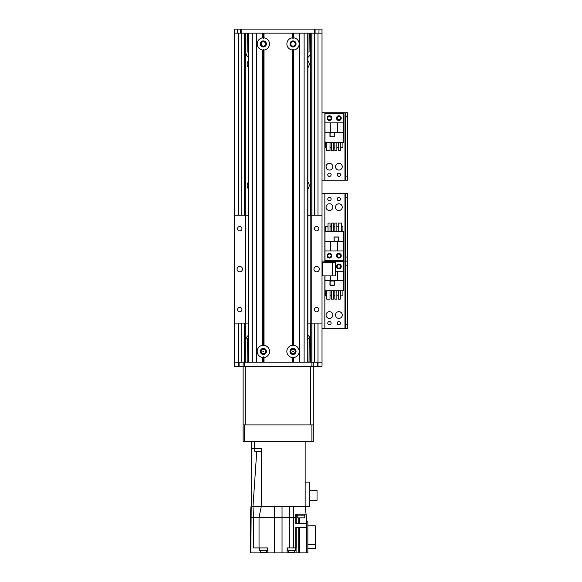<?xml version="1.0" encoding="UTF-8"?>
<svg xmlns="http://www.w3.org/2000/svg" width="582" height="582" viewBox="0 0 582 582"><rect width="100%" height="100%" fill="white"/><g stroke="black" fill="none" stroke-linecap="round" stroke-linejoin="round"><path stroke-width="0.87" d="M248.492 67.701A5.398 5.398 0 0 1 248.492 60.623M307.878 60.623A5.398 5.398 0 0 1 307.878 67.701M248.492 189.077A5.398 5.398 0 0 1 248.492 181.999M307.878 181.999A5.398 5.398 0 0 1 307.878 189.077M245.822 52.024A6.744 6.744 0 0 0 248.492 57.4M248.492 335.254A6.744 6.744 0 0 0 245.822 340.63M307.878 57.4A6.744 6.744 0 0 0 310.555 52.024M310.555 340.63A6.744 6.744 0 0 0 307.878 335.254M240.424 33.145L241.777 33.145L241.777 29.1L240.424 29.1L240.424 33.145L234.357 33.145L234.357 362.208L243.123 362.208L243.123 366.253L244.476 366.253L244.476 362.208L243.123 362.208M310.555 33.145L310.555 215.209M310.555 323.097L310.555 362.208M311.901 33.145L311.901 215.209L311.901 33.145M244.476 323.097L244.476 362.208L311.901 362.208L311.901 323.097L311.901 366.253L244.476 366.253M245.822 33.145L245.822 215.209M245.822 323.097L245.822 362.208M322.021 33.145L315.946 33.145L315.946 29.1L322.021 29.1L322.021 215.209L310.824 215.209L310.824 323.097L307.878 323.097M310.824 323.097L322.021 323.097L322.021 366.253L313.254 366.253L313.254 362.208L311.901 362.208M244.476 33.145L244.476 215.209M322.021 275.897L335.501 275.897L335.501 262.409L322.021 262.409M335.501 207.148A3.368 3.368 -90 0 1 340.565 204.231A3.368 3.368 -90 0 1 340.565 210.073A3.368 3.368 -90 0 1 335.501 207.148M326.065 207.148A3.368 3.368 -90 0 1 331.122 204.231A3.368 3.368 -90 0 1 331.122 210.073A3.368 3.368 -90 0 1 326.065 207.148M340.535 199.059A1.659 1.659 -90 0 1 338.047 200.492A1.659 1.659 -90 0 1 338.047 197.625A1.659 1.659 -90 0 1 340.535 199.059M331.093 255.702A1.659 1.659 -90 0 1 328.604 257.135A1.659 1.659 -90 0 1 328.604 254.261A1.659 1.659 -90 0 1 331.093 255.702M340.535 255.702A1.659 1.659 -90 0 1 338.047 257.135A1.659 1.659 -90 0 1 338.047 254.261A1.659 1.659 -90 0 1 340.535 255.702M331.093 199.059A1.659 1.659 -90 0 1 328.604 200.492A1.659 1.659 -90 0 1 328.604 197.625A1.659 1.659 -90 0 1 331.093 199.059M347.643 257.048L345.482 257.048L345.482 261.092L347.643 261.092L347.643 193.661L345.482 193.661L345.482 197.713L347.643 197.713M345.482 257.048L345.482 197.713M322.021 193.661L345.482 193.661M324.851 262.409L324.851 261.092L322.021 261.092L345.482 261.092L345.482 265.137L347.643 265.137L347.643 261.092L344.944 261.092L344.944 193.661M327.077 255.702A2.357 2.357 -90 0 1 330.612 253.657A2.357 2.357 -90 0 1 330.612 257.746A2.357 2.357 -90 0 1 327.077 255.702M336.512 255.702A2.357 2.357 -90 0 1 340.055 253.657A2.357 2.357 -90 0 1 340.055 257.746A2.357 2.357 -90 0 1 336.512 255.702M343.329 241.61L343.329 231.425L324.982 231.425L324.982 260.423L343.329 260.423L343.329 241.61L337.524 241.61L337.524 250.98L343.329 250.98M338.338 236.954L334.017 236.954L334.017 241.268L338.338 241.268L338.338 236.954M341.656 226.303L342.922 226.303L342.922 231.425M328.008 226.303L325.389 226.303L325.389 231.425M330.03 226.303L331.434 226.303M333.457 226.303L334.854 226.303M336.876 226.303L338.28 226.303M328.008 231.425L328.008 223.066L330.03 223.066L330.03 231.425M331.434 231.425L331.434 223.066L333.457 223.066L333.457 231.425M334.854 231.425L334.854 223.066L336.876 223.066L336.876 231.425M338.28 231.425L338.28 223.066L341.656 223.066L341.656 231.425M324.982 241.61L337.524 241.61M337.524 250.98L324.982 250.98M330.787 241.61L330.787 250.98M338.2 241.137L338.2 237.092L334.155 237.092L334.155 241.137L338.2 241.137M241.777 29.1L314.6 29.1L314.6 33.145L241.777 33.145L241.777 215.209M314.6 215.209L314.6 33.145L315.946 33.145M315.946 29.1L314.6 29.1M234.357 33.145L234.357 29.1L240.424 29.1M247.168 361.531L247.306 338.469L247.168 361.531M247.845 362.208L247.306 361.669M247.306 338.469L248.492 337.931M309.209 338.608L309.071 361.669L309.209 338.608M309.071 361.669L308.533 362.208M307.878 337.931L309.071 338.469M262.889 351.419L263.631 351.419L262.889 351.419M292.746 351.419L293.488 351.419L292.746 351.419M261.165 351.419A2.183 2.183 0 0 1 264.446 349.527A2.183 2.183 0 0 1 264.446 353.31A2.183 2.183 0 0 1 261.165 351.419M290.84 351.419A2.183 2.183 0 0 1 294.114 349.527A2.183 2.183 0 0 1 294.114 353.31A2.183 2.183 0 0 1 290.84 351.419M295.212 43.934A2.183 2.183 0 0 1 291.931 45.825A2.183 2.183 0 0 1 291.931 42.042A2.183 2.183 0 0 1 295.212 43.934M265.538 43.934A2.183 2.183 0 0 1 262.264 45.825A2.183 2.183 0 0 1 262.264 42.042A2.183 2.183 0 0 1 265.538 43.934M309.071 33.145L309.071 52.024L309.209 33.145M309.071 52.024L307.878 52.024M247.168 33.145L247.168 52.024L247.306 33.145M248.492 52.024L247.306 52.024M293.699 37.837A6.133 6.133 0 0 1 293.699 50.03L293.022 49.397L292.346 50.03A6.133 6.133 0 0 1 292.346 37.837L293.022 38.47L293.699 37.837L293.699 33.145L299.766 33.145L299.766 362.208L293.699 362.208L293.699 357.515L293.022 356.882L292.346 357.515A6.133 6.133 0 0 1 292.346 345.315L293.022 345.955L293.699 345.315A6.133 6.133 0 0 1 293.699 357.515M289.989 43.934A3.034 3.034 0 0 0 294.543 46.56A3.034 3.034 0 0 0 294.543 41.307A3.034 3.034 0 0 0 289.989 43.934M264.024 345.315A6.133 6.133 0 0 1 264.024 357.515L263.355 356.882L262.678 357.515A6.133 6.133 0 0 1 262.678 345.315L263.355 345.955L264.024 345.315L264.024 50.03L263.355 49.397L262.678 50.03A6.133 6.133 0 0 1 262.678 37.837L263.355 38.47L264.024 37.837A6.133 6.133 0 0 1 264.024 50.03M260.321 351.419A3.034 3.034 0 0 0 264.868 354.045A3.034 3.034 0 0 0 264.868 348.793A3.034 3.034 0 0 0 260.321 351.419M289.989 351.419A3.034 3.034 0 0 0 294.543 354.045A3.034 3.034 0 0 0 294.543 348.793A3.034 3.034 0 0 0 289.989 351.419M260.321 43.934A3.034 3.034 0 0 0 264.868 46.56A3.034 3.034 0 0 0 264.868 41.307A3.034 3.034 0 0 0 260.321 43.934M293.699 50.03L293.699 345.315M293.022 356.882L293.022 362.208M293.022 49.397L293.022 345.955M293.022 33.145L293.022 38.47M292.346 357.515L292.346 362.208L264.024 362.208L264.024 357.515M292.346 50.03L292.346 345.315M263.355 356.882L263.355 362.208M292.346 37.837L292.346 33.145L264.024 33.145L264.024 37.837M263.355 33.145L263.355 38.47M262.678 357.515L262.678 362.208L256.611 362.208L256.611 33.145L262.678 33.145L262.678 37.837M262.678 50.03L262.678 345.315M263.355 49.397L263.355 345.955M243.123 366.253L234.357 366.253L234.357 362.208M311.901 366.253L313.254 366.253M313.254 362.208L322.021 362.208M245.822 366.253L245.822 366.929L243.123 366.929L243.123 441.774L244.476 441.774L244.476 424.918L243.123 424.918M313.254 424.918L311.901 424.918L311.901 441.774L313.254 441.774L313.254 366.929L310.555 366.929L310.555 424.918L245.822 424.918L245.822 366.929L310.555 366.929L310.555 366.253M259.95 451.217L261.427 451.217L261.442 448.518L259.288 448.518M251.213 441.774L251.213 506.777L261.194 506.777L261.594 448.518L254.589 448.518L254.589 441.774M251.213 448.518L254.589 448.518M261.427 451.217L256.764 451.217L252.966 506.777L253.636 517.565L250.544 517.565L250.544 552.9L299.745 552.9L299.745 527.678M251.213 506.777L250.813 552.9M250.544 517.565L250.944 506.777L250.275 517.565L250.544 547.909M261.194 451.217L261.194 506.777L282.037 506.777L274.333 506.777L274.333 517.565L259.041 517.565L259.041 547.909L267.807 547.909L267.807 552.9M282.037 552.9L282.037 506.777L293.372 506.777L289.218 506.777L289.218 547.909L296.18 547.909L296.18 527.678M306.51 521.341L307.856 521.341L307.856 552.9L299.745 552.9M261.187 506.777L259.041 517.565L253.636 517.565L253.636 547.909L259.041 547.909M274.333 552.9L274.333 517.565L293.372 517.565L293.372 506.777L305.157 506.777L306.51 517.565L306.51 527.678L295.721 527.678L295.721 547.909M259.579 547.909L259.579 550.339L267.669 550.339L267.669 547.909M260.591 550.339L260.591 552.631L266.658 552.631L266.658 550.339M305.157 482.1L305.157 506.777L309.748 506.777L309.748 482.1L305.157 482.1L305.157 441.774M254.778 448.518L254.72 451.217L257.353 451.217M306.51 552.9L306.51 527.678M307.856 525.793L315.277 525.793L315.277 544.439L307.856 544.439M315.277 544.439L315.277 548.448L307.856 548.448M296.078 547.909L296.078 552.9M287.115 552.9L287.115 547.909L289.218 547.909M306.088 514.197L295.721 514.197L295.721 517.565L293.372 517.565L293.372 547.909M295.721 517.565L295.721 523.633L306.51 523.633M297.002 514.197L297.002 515.135L304.961 515.135L304.961 514.197M297.206 515.135L297.206 517.835L304.757 517.835L304.757 515.135M287.253 547.909L287.253 550.339L295.343 550.339L295.343 547.909M288.265 550.339L288.265 552.631L294.332 552.631L294.332 550.339M309.748 490.422L317.03 490.422L317.03 500.476L309.748 500.476M250.493 547.909L250.544 550.339M248.492 323.097L245.146 323.097L245.146 215.209L248.492 215.209M307.878 215.209L310.824 215.209M245.146 323.097L234.357 323.097M234.357 215.209L245.146 215.209M241.937 228.697A2.183 2.183 0 0 1 238.656 230.588A2.183 2.183 0 0 1 238.656 226.798A2.183 2.183 0 0 1 241.937 228.697M241.937 309.609A2.183 2.183 0 0 1 238.656 311.501A2.183 2.183 0 0 1 238.656 307.718A2.183 2.183 0 0 1 241.937 309.609M242.447 269.153A2.699 2.699 0 0 1 238.402 271.488A2.699 2.699 0 0 1 238.402 266.818A2.699 2.699 0 0 1 242.447 269.153M319.322 269.153A2.699 2.699 0 0 1 315.277 271.488A2.699 2.699 0 0 1 315.277 266.818A2.699 2.699 0 0 1 319.322 269.153M318.812 228.697A2.183 2.183 0 0 1 315.531 230.588A2.183 2.183 0 0 1 315.531 226.798A2.183 2.183 0 0 1 318.812 228.697M318.812 309.609A2.183 2.183 0 0 1 315.531 311.501A2.183 2.183 0 0 1 315.531 307.718A2.183 2.183 0 0 1 318.812 309.609M322.021 323.097L322.021 215.209M311.232 323.097L311.232 215.209M335.501 315.037A3.368 3.368 90 0 1 340.565 312.119A3.368 3.368 90 0 1 340.565 317.961A3.368 3.368 90 0 1 335.501 315.037M326.065 315.037A3.368 3.368 90 0 1 331.122 312.119A3.368 3.368 90 0 1 331.122 317.961A3.368 3.368 90 0 1 326.065 315.037M340.535 266.491A1.659 1.659 90 0 1 338.047 267.924A1.659 1.659 90 0 1 338.047 265.05A1.659 1.659 90 0 1 340.535 266.491M331.093 323.134A1.659 1.659 90 0 1 328.604 324.567A1.659 1.659 90 0 1 328.604 321.693A1.659 1.659 90 0 1 331.093 323.134M340.535 323.134A1.659 1.659 90 0 1 338.047 324.567A1.659 1.659 90 0 1 338.047 321.693A1.659 1.659 90 0 1 340.535 323.134M347.643 324.48L345.482 324.48L345.482 328.524L347.643 328.524L347.643 265.137M345.482 324.48L345.482 265.137M324.851 193.661L324.851 261.092L344.944 261.092L344.944 328.524L347.643 328.524M322.021 328.524L344.944 328.524M341.234 266.491A2.357 2.357 90 0 1 337.698 268.535A2.357 2.357 90 0 1 337.698 264.446A2.357 2.357 90 0 1 341.234 266.491M324.982 275.897L324.982 290.767L343.329 290.767L343.329 261.769L324.982 261.769L324.982 262.409M330.787 275.897L330.787 280.582L324.982 280.582M329.972 285.238L334.294 285.238L334.294 280.917L329.972 280.917L329.972 285.238M326.655 295.889L325.389 295.889L325.389 290.767M340.303 295.889L342.922 295.889L342.922 290.767M338.28 295.889L336.876 295.889M334.854 295.889L333.457 295.889M331.434 295.889L330.03 295.889M340.303 290.767L340.303 299.126L338.28 299.126L338.28 290.767M336.876 290.767L336.876 299.126L334.854 299.126L334.854 290.767M333.457 290.767L333.457 299.126L331.434 299.126L331.434 290.767M330.03 290.767L330.03 299.126L326.655 299.126L326.655 290.767M343.329 280.582L330.787 280.582M335.501 271.212L343.329 271.212M337.524 280.582L337.524 271.212M330.11 281.055L330.11 285.1L334.155 285.1L334.155 281.055L330.11 281.055M335.501 166.692A3.368 3.368 90 0 1 340.565 163.775A3.368 3.368 90 0 1 340.565 169.609A3.368 3.368 90 0 1 335.501 166.692M326.065 166.692A3.368 3.368 90 0 1 331.122 163.775A3.368 3.368 90 0 1 331.122 169.609A3.368 3.368 90 0 1 326.065 166.692M340.535 118.139A1.659 1.659 90 0 1 338.047 119.579A1.659 1.659 90 0 1 338.047 116.706A1.659 1.659 90 0 1 340.535 118.139M331.093 174.782A1.659 1.659 90 0 1 328.604 176.222A1.659 1.659 90 0 1 328.604 173.349A1.659 1.659 90 0 1 331.093 174.782M340.535 174.782A1.659 1.659 90 0 1 338.047 176.222A1.659 1.659 90 0 1 338.047 173.349A1.659 1.659 90 0 1 340.535 174.782M331.093 118.139A1.659 1.659 90 0 1 328.604 119.579A1.659 1.659 90 0 1 328.604 116.706A1.659 1.659 90 0 1 331.093 118.139M347.643 176.135L345.482 176.135L345.482 180.18L347.643 180.18L347.643 112.748L345.482 112.748L345.482 116.793L347.643 116.793M345.482 176.135L345.482 116.793M322.021 112.748L347.643 112.748M347.643 180.18L344.944 180.18L344.944 112.748M322.021 180.18L344.944 180.18M341.234 118.139A2.357 2.357 90 0 1 337.698 120.183A2.357 2.357 90 0 1 337.698 116.094A2.357 2.357 90 0 1 341.234 118.139M331.798 118.139A2.357 2.357 90 0 1 328.255 120.183A2.357 2.357 90 0 1 328.255 116.094A2.357 2.357 90 0 1 331.798 118.139M324.982 132.238L324.982 142.415L343.329 142.415L343.329 113.425L324.982 113.425L324.982 132.238L330.787 132.238L330.787 122.86L324.982 122.86M329.972 136.886L334.294 136.886L334.294 132.572L329.972 132.572L329.972 136.886M326.655 147.544L325.389 147.544L325.389 142.415M340.303 147.544L342.922 147.544L342.922 142.415M338.28 147.544L336.876 147.544M334.854 147.544L333.457 147.544M331.434 147.544L330.03 147.544M340.303 142.415L340.303 150.782L338.28 150.782L338.28 142.415M336.876 142.415L336.876 150.782L334.854 150.782L334.854 142.415M333.457 142.415L333.457 150.782L331.434 150.782L331.434 142.415M330.03 142.415L330.03 150.782L326.655 150.782L326.655 142.415M343.329 132.238L330.787 132.238M330.787 122.86L343.329 122.86M337.524 132.238L337.524 122.86M330.11 132.711L330.11 136.755L334.155 136.755L334.155 132.711L330.11 132.711M247.168 366.929L247.168 366.253M255.433 366.253L255.433 366.929M256.989 366.929L256.989 366.253M299.388 366.253L299.388 366.929M300.945 366.929L300.945 366.253M309.209 366.253L309.209 366.929M311.901 424.918L244.476 424.918M311.901 441.774L244.476 441.774M238.402 33.145L238.402 215.209M238.402 323.097L238.402 366.253M311.785 33.145L311.785 215.209M311.785 323.097L311.785 362.208M314.6 323.097L314.6 362.208M317.976 33.145L317.976 215.209M317.976 323.097L317.976 366.253M241.777 323.097L241.777 362.208M244.593 33.145L244.593 215.209M244.593 323.097L244.593 362.208M332.671 275.897L332.671 262.409M322.69 262.409L322.69 275.897M318.987 33.145L318.987 29.1M237.391 33.145L237.391 29.1M304.117 33.145L304.117 362.208M307.762 33.145L307.762 362.208M248.616 33.145L248.616 362.208M252.261 33.145L252.261 362.208M239.078 362.208L239.078 366.253M317.299 362.208L317.299 366.253M298.733 552.9L298.733 527.678M298.733 517.835L298.733 523.633M299.745 523.633L299.745 517.835M296.18 514.197L296.18 523.633M245.553 323.097L245.553 215.209M324.851 328.524L324.851 275.897M324.851 180.18L324.851 112.748M307.878 33.145L307.878 362.208M248.492 33.145L248.492 362.208M261.594 448.518L261.194 506.777"/></g></svg>
